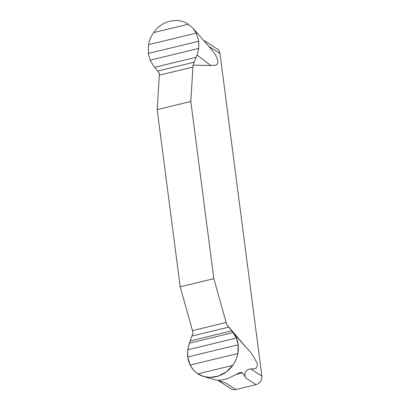 <?xml version="1.0" encoding="UTF-8"?>
<svg xmlns="http://www.w3.org/2000/svg" width="410" height="410" viewBox="0 0 410 410"><rect width="100%" height="100%" fill="white"/><g stroke="black" fill="none" stroke-linecap="round" stroke-linejoin="round"><path stroke-width="0.61" d="M153.571 32.621L188.359 24.216C177.73 16.872 161.438 20.854 153.571 32.621C151.018 36.3 149.342 40.318 148.548 44.664L148.307 53.438L150.121 60.157L153.33 65.569L159.408 73.318L157.173 109.608L180.185 286.81L193.11 332.807L189.379 343.16L187.739 349.791L187.729 356.966L190.158 365.043C191.993 368.708 194.571 371.634 197.886 373.828L203.642 376.493L209.925 377.436L218.427 376.047L226.351 371.844L232.675 365.423L197.886 373.828M188.359 24.216L192.966 28.218L196.287 33.128L198.773 41.241L198.748 48.406L197.051 55.001L193.054 65.185L190.814 101.48L213.83 278.677L226.756 324.674L233.1 332.597L236.365 338.045L238.195 344.774L237.897 353.507C237.047 357.822 235.304 361.789 232.675 365.423M203.678 376.503L215.839 380.039L218.868 380.27L223.148 379.829L228.447 378.276L239.814 372.603L241.592 372.3L242.582 372.869L245.979 378.174C244.965 377.154 244.724 375.206 245.252 372.341C247.732 368.334 249.408 369.425 250.853 369.02C253.016 368.149 257.26 370.722 257.342 363.844C254.272 357.223 251.028 352.292 247.604 349.064L226.756 324.674M203.539 40.226L217.203 48.969A7.313 6.56 -57.4 0 1 219.991 53.5L261.882 376.083A7.313 6.56 -57.4 0 1 256.055 384.621L235.868 389.5A7.313 6.56 -57.4 0 1 231.03 388.747L218.064 380.449M193.054 65.185L210.776 65.487C213.123 64.729 217.003 67.03 218.084 61.9C216.398 53.777 211.826 50.573 208.957 46.443L192.966 28.213M235.868 389.5L225.797 383.053L217.433 380.224M157.173 109.608L190.814 101.48M213.83 278.677L180.185 286.81M236.365 338.045L187.739 349.791M150.121 60.157L198.748 48.406M233.1 332.597L189.379 343.16C185.638 354.793 187.693 364.423 195.549 372.065C204.482 380.167 219.796 378.866 229.267 369.348C239.583 359.811 241.495 342.493 233.1 332.597L247.604 349.064M250.853 369.02L261.882 376.083M219.991 53.5L208.957 46.443M256.055 384.621L245.979 378.174M236.206 374.412L242.582 372.869M210.776 65.487L197.051 55.001M226.202 322.47L192.562 330.598M228.729 327.129L192.116 335.98M231.717 330.865L190.245 340.889M238.195 344.774L187.729 356.966M237.897 353.507L190.158 365.043M148.307 53.438L198.773 41.241M148.548 44.664L196.287 33.128M159.387 75.158L193.028 67.025M157.701 71.032L194.314 62.187M154.708 67.296L196.185 57.272"/></g></svg>
